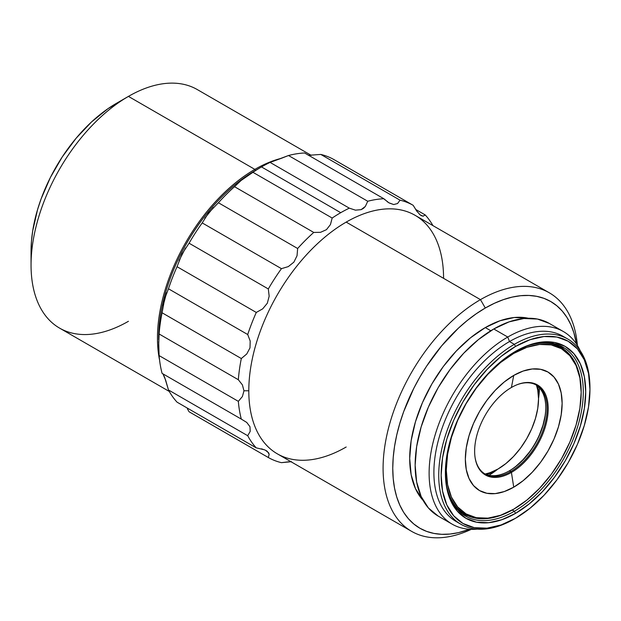 <?xml version="1.0" encoding="UTF-8"?>
<svg xmlns="http://www.w3.org/2000/svg" width="621" height="621" viewBox="0 0 621 621"><rect width="100%" height="100%" fill="white"/><g stroke="black" fill="none" stroke-linecap="round" stroke-linejoin="round"><path stroke-width="0.93" d="M421.17 215.611L423.173 216.201L425.199 214.928L415.542 209.355L425.199 214.928A145.423 83.959 -60 0 1 432.946 225.625A145.423 83.959 120 0 0 425.199 214.928L423.173 216.201L420.231 214.959L416.699 211.039L413.175 205.318A145.423 83.959 120 0 0 400.048 200.179L397.556 203.533L393.683 204.55L388.831 202.764L383.84 198.736A145.423 83.959 120 0 0 367.741 201.258L365.35 206.436L363.471 208.353L361.111 209.657L355.429 210.154L349.312 208.151A145.423 83.959 120 0 0 340.743 212.685A145.423 83.959 120 0 0 332.173 218.041L330.442 224.569L326.452 229.669L320.521 232.324L313.745 232.433A145.423 83.959 120 0 0 297.645 248.501L297.04 255.736L293.88 262.155L288.315 266.603L281.437 268.66A145.423 83.959 120 0 0 268.311 288.951L269.165 296.186L267.325 303.211L262.699 308.847L256.287 312.448A145.423 83.959 120 0 0 247.717 334.533L250.193 341.038L249.991 347.876L246.754 353.97L241.321 358.534A145.423 83.959 120 0 0 238.34 379.734L242.407 384.888L243.968 390.788L248.804 390.788A137.722 79.511 -60 0 1 346.184 222.108A137.722 79.511 120 0 0 248.804 390.788A137.722 79.511 120 0 0 277.323 453.835L411.607 531.359A137.722 79.511 -60 0 1 390.5 420.999A137.722 79.511 -60 0 1 480.468 299.64L346.184 222.108A137.722 79.511 -60 0 1 443.573 278.34M549.329 292.817L415.045 215.293A137.722 79.511 120 0 0 346.184 222.108L480.468 299.64A137.722 79.511 -60 0 1 549.329 292.817A137.722 79.511 -60 0 1 577.421 345.509A137.722 79.511 120 0 0 480.468 299.64L485.304 308.016A130.876 75.56 -60 0 1 576.513 344.088L573.866 332.732L570.808 324.628L566.926 317.385L562.253 311.09L556.843 305.788L550.749 301.534L544.019 298.383L536.723 296.341L528.937 295.449L520.724 295.705L512.17 297.11L503.359 299.648L494.378 303.296L485.304 308.016L476.237 313.768L467.256 320.498L458.445 328.129L441.678 345.827L426.596 366.173L419.866 377.102L413.772 388.389L403.689 411.63L399.808 423.351L396.749 434.995L394.537 446.437L393.209 457.584L392.759 468.312L393.209 478.527L394.537 488.137L396.749 497.033L399.808 505.137L403.689 512.379L408.362 518.675L413.772 523.977L419.866 528.223L426.596 531.382L433.893 533.416L441.678 534.316L449.891 534.06L458.445 532.655L469.6 529.263A130.876 75.56 -60 0 1 393.101 459.02A130.876 75.56 -60 0 1 485.304 308.016L480.468 299.64A137.722 79.511 120 0 0 383.196 462.94A137.722 79.511 120 0 0 471.285 529.34A137.722 79.511 -60 0 1 411.607 531.359M266.114 450.574L267.302 451.374L269.165 454.324L268.311 457.514A145.423 83.959 120 0 0 281.437 462.661L291.552 461.69M158.689 339.827A136.868 79.022 120 0 0 158.689 339.842A136.868 79.022 -60 0 1 255.456 170.426L261.503 166.933L255.456 170.426A136.868 79.022 120 0 0 158.681 338.057L159.108 333.989A145.423 83.959 -60 0 1 162.081 312.782L164.689 298.678L168.477 288.788A145.423 83.959 -60 0 1 177.047 266.704L182.015 254.005L189.079 243.207A145.423 83.959 -60 0 1 202.205 222.908L208.563 212.949L218.406 202.749A145.423 83.959 -60 0 1 234.513 186.688L241.134 180.447L252.941 172.296A145.423 83.959 -60 0 1 261.503 166.933L340.743 212.685A145.423 83.959 -60 0 1 349.312 208.151L270.073 162.399A145.423 83.959 120 0 0 261.503 166.933A145.423 83.959 120 0 0 252.941 172.296L332.173 218.041A145.423 83.959 -60 0 1 340.743 212.685L261.503 166.933A145.423 83.959 -60 0 1 270.073 162.399L288.501 155.514A145.423 83.959 -60 0 1 304.6 152.983A145.423 83.959 120 0 0 288.501 155.514L367.741 201.258A145.423 83.959 -60 0 1 383.84 198.736L304.6 152.983L383.84 198.736L385.183 200.001M158.712 344.771L159.108 333.989L238.34 379.734A145.423 83.959 -60 0 1 241.321 358.534L162.081 312.782A145.423 83.959 120 0 0 159.108 333.989L238.34 379.734L242.407 384.888L243.968 390.788L242.407 396.532L238.34 401.345L159.108 355.592L158.712 344.771M242.407 396.532L238.34 401.345A145.423 83.959 120 0 0 241.321 419.113L162.081 373.361L241.321 419.113A145.423 83.959 -60 0 1 238.34 401.345L159.108 355.592A145.423 83.959 120 0 0 162.081 373.361A145.423 83.959 -60 0 1 159.108 355.592L158.681 341.542M246.739 422.427L241.321 419.113L246.739 422.427L249.976 426.712L250.201 431.378L247.717 435.717A145.423 83.959 120 0 0 256.287 447.912L177.047 402.16L256.287 447.912A145.423 83.959 -60 0 1 247.717 435.717L168.477 389.972A145.423 83.959 120 0 0 177.047 402.16A145.423 83.959 -60 0 1 168.477 389.972L165.628 380.099L162.912 373.842M187.356 408.765L189.079 411.77L187.356 408.765M490.807 330.752L485.304 327.577A106.928 61.735 120 0 0 418.329 413.05A106.928 61.735 120 0 0 423.165 500.487L415.457 488.618L411.149 474.731L409.697 458.531L411.149 440.662L415.457 421.799L422.443 402.672L431.843 384.011L443.301 366.545L456.373 350.927L470.555 337.77L485.304 327.577L490.807 330.752M128.431 321.29A137.722 79.511 -60 0 1 31.05 265.066A137.722 79.511 -60 0 1 128.431 96.395L254.851 169.378L255.456 170.426L254.851 169.378A137.722 79.511 120 0 0 159.55 360.001A137.722 79.511 -60 0 1 254.851 169.378L128.431 96.395A137.722 79.511 120 0 0 38.463 217.754A137.722 79.511 120 0 0 59.577 328.113L169.3 391.463M589.95 389.39L589.95 387.993A106.928 61.735 120 0 0 514.343 344.337L515.554 346.433A105.213 60.749 -60 0 1 589.95 389.39A105.213 60.749 -60 0 1 515.554 518.248L530.062 508.219L544.019 495.279L556.882 479.909L568.161 462.715L577.414 444.357L584.283 425.532L588.522 406.972L589.95 389.39L588.522 373.454L584.283 359.784L577.414 348.901L568.161 341.224L556.882 337.048L544.019 336.535L530.062 339.703L515.554 346.433L501.038 356.462L487.081 369.41L474.219 384.779L462.94 401.966L453.687 420.332L446.817 439.148L442.579 457.708L441.151 475.298L442.579 491.234L446.817 504.904L453.687 515.787L462.94 523.464L474.219 527.64L487.081 528.153L501.038 524.978L515.554 518.256A105.213 60.749 -60 0 1 441.151 475.298A105.213 60.749 -60 0 1 515.554 346.433L514.343 344.337A106.928 61.735 120 0 0 438.729 475.298A106.928 61.735 120 0 0 514.343 518.954A106.928 61.735 -60 0 1 460.875 524.248A106.928 61.735 -60 0 1 444.489 438.566A106.928 61.735 -60 0 1 514.343 344.337L509.499 341.542A106.928 61.735 120 0 0 439.645 435.771A106.928 61.735 120 0 0 456.039 521.454A106.928 61.735 120 0 0 458.515 522.75A106.928 61.735 -60 0 1 439.008 437.968A106.928 61.735 -60 0 1 509.499 341.542L507.753 337.04L493.773 328.975A111.206 64.204 120 0 0 421.131 426.969A111.206 64.204 120 0 0 438.178 516.074L452.15 524.147A111.206 64.204 -60 0 1 435.104 435.042A111.206 64.204 -60 0 1 507.753 337.04A111.206 64.204 120 0 0 430.671 454.386A111.206 64.204 120 0 0 477.27 529.139A111.206 64.204 -60 0 1 452.15 524.147M128.431 96.395L116.337 103.381A120.614 69.637 120 0 0 31.05 251.101L31.461 241.212L32.688 230.942L37.539 209.665L41.118 198.86L50.41 177.443L62.232 156.966L76.135 138.219L91.582 121.91L107.976 108.675L128.431 96.395A137.722 79.511 120 0 1 197.292 89.571L311.3 155.39M514.941 351.68A97.52 56.301 -60 0 1 563.1 347.193A97.52 56.301 -60 0 1 578.05 425.331A97.52 56.301 -60 0 1 514.343 511.269L512.216 510.043L514.343 511.269A97.52 56.301 -60 0 1 465.579 516.098A97.52 56.301 -60 0 1 445.389 472.146A97.52 56.301 120 0 0 514.343 511.269A97.52 56.301 120 0 0 583.298 392.177A97.52 56.301 120 0 0 514.941 351.68M564.14 349.491A97.52 56.301 120 0 0 559.661 345.47M513.132 509.523A96.232 55.564 -60 0 1 465.013 514.289A96.232 55.564 -60 0 1 446.988 487.586A96.232 55.564 120 0 0 513.132 509.523L513.738 509.173A95.378 55.067 -60 0 1 446.297 470.237A95.378 55.067 -60 0 1 513.738 353.419L513.303 352.666L513.738 353.419L500.58 362.509L487.927 374.246L476.268 388.179L466.045 403.759L457.661 420.401L451.428 437.463L447.586 454.293L446.297 470.237L447.586 484.675L451.428 497.072L457.661 506.938L466.045 513.893L476.268 517.681L487.927 518.147L500.58 515.275L513.738 509.173L526.895 500.076L539.548 488.347L551.207 474.413L561.423 458.826L569.814 442.183L576.047 425.121L579.882 408.3L581.178 392.356L579.882 377.91L576.047 365.521L569.814 355.654L561.423 348.691L551.207 344.911L539.548 344.445L526.895 347.318L513.738 353.419A95.378 55.067 -60 0 1 581.178 392.356A95.378 55.067 -60 0 1 513.738 509.173L513.132 509.523M465.013 514.289L458.244 510.338A96.232 55.564 120 0 0 459.571 511.145A96.232 55.564 120 0 0 462.373 512.581M511.417 472.426A52.009 30.033 120 0 0 548.196 408.719A52.009 30.033 120 0 0 511.417 387.488L513.738 375.418A68.434 39.511 -60 0 1 562.129 403.355A68.434 39.511 -60 0 1 513.738 487.175L511.417 472.426L509.499 470.757A51.326 29.629 120 0 0 542.847 426.13A51.326 29.629 120 0 0 535.814 384.795A51.326 29.629 -60 0 1 545.797 407.896A51.326 29.629 -60 0 1 509.499 470.757L509.499 470.757A51.326 29.629 -60 0 1 484.504 473.668A51.326 29.629 120 0 0 509.499 470.757L510.819 471.518A51.326 29.629 -60 0 1 485.156 474.064A51.326 29.629 -60 0 1 475.096 457.599A51.326 29.629 120 0 0 510.819 471.518A51.326 29.629 120 0 0 546.969 412.429A51.326 29.629 120 0 0 517.192 384.678A51.326 29.629 -60 0 1 536.482 385.16A51.326 29.629 -60 0 1 544.353 426.293A51.326 29.629 -60 0 1 510.819 471.518L511.417 472.426A52.009 30.033 -60 0 1 475.15 457.956A52.009 30.033 -60 0 1 511.417 387.488A52.009 30.033 -60 0 1 517.526 384.546A52.009 30.033 -60 0 1 548.064 412.336A52.009 30.033 -60 0 1 511.417 472.426L513.738 487.175A68.434 39.511 -60 0 1 465.346 459.23A68.434 39.511 -60 0 1 513.738 375.418L511.417 387.488A52.009 30.033 120 0 0 474.638 451.188A52.009 30.033 120 0 0 511.417 472.426M509.204 470.928A52.18 30.126 120 0 0 545.797 407.555M488.999 475.267A72.711 41.98 120 0 0 497.739 469.165L488.999 475.267M538.539 398.503A72.711 41.98 120 0 0 539.447 387.892L538.539 398.503M494.984 470.757A61.588 35.56 -60 0 1 486.709 474.623A61.588 35.56 120 0 0 494.984 470.757L498.011 469.01A57.311 33.092 -60 0 1 485.203 474.009L490.101 472.674L498.011 469.01L494.984 470.757M536.459 385.23L537.755 390.135L538.539 398.822L537.755 408.401L535.449 418.507L531.708 428.762L526.662 438.76L520.522 448.129L513.52 456.497L505.913 463.545L498.011 469.01A57.311 33.092 -60 0 0 538.539 398.822A57.311 33.092 -60 0 0 536.459 385.23M538.539 398.822L538.539 395.329A61.588 35.56 120 0 0 537.739 386.223A61.588 35.56 -60 0 1 538.508 397.114M516.098 466.13L523.014 459.711L529.395 452.088M539.579 434.459L542.987 425.129L545.083 415.923M513.738 375.418L523.177 371.04L532.251 368.983L540.619 369.316L547.955 372.033L553.971 377.025L558.442 384.104L561.198 392.992L562.129 403.355L561.198 414.797L558.442 426.868L553.971 439.109L547.955 451.048L540.619 462.234L532.251 472.224L523.177 480.646L513.738 487.175L504.299 491.545L495.216 493.61L486.856 493.276L479.521 490.559L473.505 485.568L469.034 478.488L466.278 469.6L465.346 459.23L466.278 447.795L469.034 435.725L473.505 423.483L479.521 411.537L486.856 400.359L495.216 390.361L504.299 381.946L513.738 375.418M581.178 392.356L581.178 391.657A96.232 55.564 120 0 0 529.108 345.346A96.232 55.564 -60 0 1 561.252 347.605A96.232 55.564 -60 0 1 581.178 392.006M555.803 344.461A96.232 55.564 120 0 0 554.444 343.716L561.252 347.605M462.373 513.978A97.52 56.301 120 0 0 468.094 515.849M515.554 513.365L514.343 511.269L515.554 513.365A99.228 57.287 -60 0 1 445.389 472.853A99.228 57.287 -60 0 1 515.546 351.323A99.228 57.287 -60 0 1 585.719 391.835A99.228 57.287 -60 0 1 515.554 513.365L501.861 519.707L488.704 522.696L476.571 522.214L465.936 518.279L457.211 511.036L450.73 500.774L446.732 487.881L445.389 472.853L446.732 456.264L450.73 438.768L457.211 421.015L465.936 403.697L476.571 387.481L488.704 372.996L501.861 360.785L515.554 351.323A99.228 57.287 -60 0 1 515.554 351.323L529.239 344.973L542.405 341.985L554.53 342.474L565.164 346.409L573.889 353.652L580.371 363.914L584.369 376.807L585.719 391.835L584.369 408.416L580.371 425.921L573.889 443.673L565.164 460.992L554.53 477.2L542.405 491.692L529.239 503.903L515.554 513.365M567.804 339.043L562.96 336.248A106.928 61.735 120 0 0 509.499 341.542L514.343 344.337A106.928 61.735 -60 0 1 567.804 339.043A106.928 61.735 -60 0 1 589.95 388.692M563.356 331.536L549.375 323.463A111.206 64.204 120 0 0 493.773 328.975L507.753 337.04A111.206 64.204 -60 0 1 563.356 331.536A111.206 64.204 -60 0 1 580.239 350.787A111.206 64.204 120 0 0 507.753 337.04L509.499 341.542A106.928 61.735 -60 0 1 565.327 337.739M254.851 169.378A137.722 79.511 -60 0 1 281.344 158.324A137.722 79.511 120 0 0 254.851 169.378M549.375 323.463L537.46 319.054L523.868 318.511L509.119 321.864L493.773 328.975L478.434 339.578L463.685 353.256L450.093 369.495L438.17 387.667L428.397 407.073L421.131 426.969L416.652 446.584L415.146 465.168L416.652 482.012L421.131 496.458L428.397 507.962L438.17 516.074M528.37 318.255A106.928 61.735 120 0 0 485.304 327.577L500.06 320.739L514.242 317.517L528.37 318.255M389.157 202.958L393.683 204.55L397.556 203.533L400.048 200.179L320.809 154.435L308.373 155.312L320.809 154.435A145.423 83.959 -60 0 1 333.935 159.574A145.423 83.959 120 0 0 320.809 154.435L400.048 200.179A145.423 83.959 -60 0 1 413.175 205.318L333.935 159.574L413.175 205.318L417.079 211.559M236.896 184.064L241.134 180.447L252.941 172.296L332.173 218.041L330.442 224.569L326.452 229.669L320.521 232.324L313.745 232.433L234.513 186.688A145.423 83.959 120 0 0 218.406 202.749L297.645 248.501A145.423 83.959 -60 0 1 313.745 232.433L234.513 186.688M204.689 218.344L213.414 207.492M218.406 202.749L297.645 248.501L297.04 255.736L293.88 262.155L288.315 266.603L281.437 268.66L202.205 222.908A145.423 83.959 120 0 0 189.079 243.207L268.311 288.951A145.423 83.959 -60 0 1 281.437 268.66L202.205 222.908M179.073 260.595L185.555 247.942M189.079 243.207L268.311 288.951L269.165 296.186L267.325 303.211L262.699 308.847L256.287 312.448L177.047 266.704A145.423 83.959 120 0 0 168.477 288.788L247.717 334.533A145.423 83.959 -60 0 1 256.287 312.448L177.047 266.704M163.137 305.718L166.583 292.794M168.477 288.788L247.717 334.533L250.193 341.038L249.991 347.876L246.754 353.97L241.321 358.534L162.081 312.782M247.717 435.717L168.477 389.972L164.705 377.498L163.144 374.168M261.495 448.82L265.283 450.14L268.606 452.787L269.165 454.324L268.311 457.514L189.079 411.77L268.311 457.514A145.423 83.959 -60 0 0 281.437 462.661L288.641 461.799M256.768 447.966L264.655 449.86M421.209 215.627L419.291 214.121M388.831 202.764L387.062 201.553M281.724 158.176L288.501 155.514L367.741 201.258L365.35 206.436L361.111 209.657L355.429 210.154L349.312 208.151L270.073 162.399L281.724 158.176M249.976 426.712L250.201 431.378M346.184 447.011A137.722 79.511 -60 0 1 248.804 390.788L243.968 390.788M31.05 265.066L31.05 251.101M460.875 524.248L456.039 521.454"/></g></svg>
